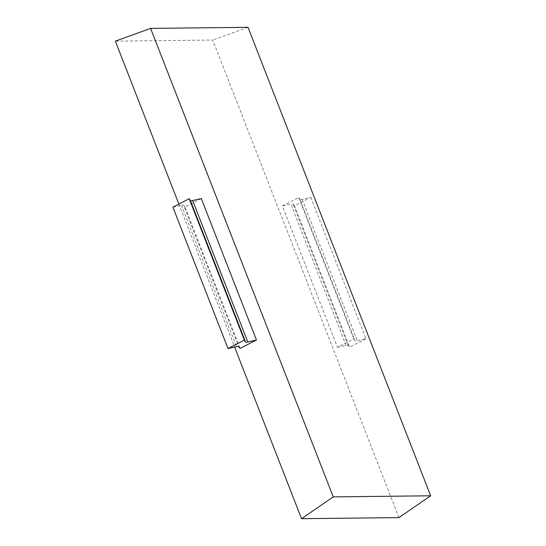 <?xml version="1.0" encoding="UTF-8"?>
<svg xmlns="http://www.w3.org/2000/svg" width="546" height="546" viewBox="0 0 546 546"><rect width="100%" height="100%" fill="white"/><g stroke="black" fill="none" stroke-linecap="round" stroke-linejoin="round"><path stroke-width="0.41" stroke-dasharray="2.73 2.05" d="M337.503 347.311L346.041 345.42A5.228 1.037 -21.3 0 1 348.191 345.393L349.597 347.174L294.465 205.774L310.804 197.345L302.15 199.324A5.228 1.037 -21.3 0 1 300.621 199.549A5.228 1.037 -21.3 0 1 299.904 199.351L355.03 340.759L353.842 338.889L298.71 197.481L282.371 205.91L337.503 347.311L353.842 338.889M310.804 197.345L365.936 338.752L357.282 340.731A5.228 1.037 -21.3 0 1 355.753 340.95A5.228 1.037 -21.3 0 1 355.03 340.759M178.863 204.061L234.623 347.085M398.935 517.601L212.742 40.042L115.343 41.141M201.31 198.58L184.971 207.009L240.103 348.409M248.007 27.3L212.742 40.042M184.971 207.009L183.565 205.221L238.698 346.628M172.877 207.146L181.422 205.248A5.228 1.037 -21.3 0 1 183.565 205.221M298.71 197.481L299.904 199.351M365.936 338.752L349.597 347.174M346.041 345.42L290.909 204.013L282.371 205.91M294.465 205.774L293.059 203.986A5.228 1.037 -21.3 0 0 290.909 204.013M181.422 205.248L236.548 346.655M302.15 199.324L357.282 340.731M348.191 345.393L293.059 203.986"/><path stroke-width="0.82" d="M189.216 198.717L190.411 200.587A5.228 1.037 158.7 0 0 191.127 200.785A5.228 1.037 158.7 0 0 192.656 200.559L201.31 198.58L256.443 339.987L247.788 341.967A5.228 1.037 -21.3 0 1 246.26 342.185A5.228 1.037 -21.3 0 1 245.543 341.994L244.349 340.124L189.216 198.717L172.877 207.146L228.01 348.546L244.349 340.124M234.623 347.085L301.535 518.7L398.935 517.601L430.657 495.788L333.258 496.887L150.607 28.399L115.343 41.141L178.863 204.061M333.258 496.887L301.535 518.7M228.01 348.546L236.548 346.655A5.228 1.037 -21.3 0 1 238.698 346.628L240.103 348.409L256.443 339.987M150.607 28.399L248.007 27.3L430.657 495.788M245.543 341.994L190.411 200.587M247.788 341.967L192.656 200.559"/></g></svg>
